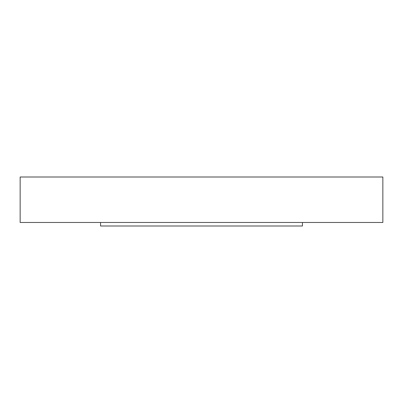 <?xml version="1.0" encoding="UTF-8"?>
<svg xmlns="http://www.w3.org/2000/svg" width="403" height="403" viewBox="0 0 403 403"><rect width="100%" height="100%" fill="white"/><g stroke="black" fill="none" stroke-linecap="round" stroke-linejoin="round"><path stroke-width="0.6" d="M302.446 222.481L302.446 225.997L100.554 225.997L100.554 222.481M382.85 177.003L20.15 177.003L20.15 222.481L382.85 222.481L382.85 177.003"/></g></svg>
